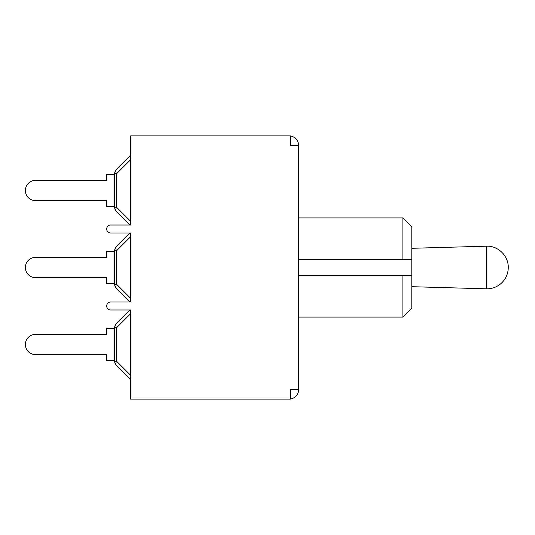 <?xml version="1.0" encoding="UTF-8"?>
<svg xmlns="http://www.w3.org/2000/svg" width="535" height="535" viewBox="0 0 535 535"><rect width="100%" height="100%" fill="white"/><g stroke="black" fill="none" stroke-linecap="round" stroke-linejoin="round"><path stroke-width="0.8" d="M411.81 248.307L486.368 246.194L486.368 288.806A21.28 21.28 0 0 0 508.25 267.533L508.25 267.533M486.368 288.806L411.81 286.693M298.624 389.373L290.492 389.373L290.492 399.097L130.607 399.097L130.607 309.986L110.678 309.986A3.986 3.986 0 0 1 106.692 306A3.986 3.986 0 0 1 110.678 302.014L130.607 302.014L130.607 232.986L110.678 232.986A3.986 3.986 0 0 1 106.692 229A3.986 3.986 0 0 1 110.678 225.014L130.607 225.014L130.607 135.903L290.492 135.903L290.492 145.473L298.624 145.473L298.624 389.527A9.563 9.563 0 0 1 290.492 398.983M130.607 379.803L116.53 365.733A6.373 3.678 -45 0 1 116.53 361.225L116.53 327.768A6.373 3.678 -135 0 1 116.53 323.26A6.373 6.373 0 0 0 114.664 327.768L114.664 361.225A6.373 6.373 0 0 0 116.53 365.733A6.373 6.373 0 0 1 114.664 361.225L116.53 361.225L130.607 375.296M114.664 360.677L106.692 360.677L106.692 354.618L35.517 354.618A10.125 10.125 0 0 1 25.392 344.493A10.125 10.125 0 0 1 35.517 334.375L106.692 334.375L35.517 334.375L106.692 334.375L106.692 328.316L114.664 328.316M129.811 309.986L116.53 323.26A6.373 6.373 0 0 0 114.664 327.768L116.53 327.768L130.607 313.697M114.664 283.677L106.692 283.677L106.692 277.625L35.517 277.625A10.125 10.125 0 0 1 25.392 267.5A10.125 10.125 0 0 1 35.517 257.375L106.692 257.375L35.517 257.375L106.692 257.375L106.692 251.323L114.664 251.323M129.811 232.986L116.53 246.267A6.373 6.373 0 0 0 114.664 250.775L114.664 284.225A6.373 6.373 0 0 0 116.53 288.733L129.811 302.014L116.53 288.733A6.373 3.678 -45 0 1 116.53 284.225L116.53 250.775A6.373 3.678 -135 0 1 116.53 246.267A6.373 6.373 0 0 0 114.664 250.775L116.53 250.775L130.607 236.697M130.607 221.303L116.53 207.232L114.664 207.232A6.373 6.373 0 0 0 116.53 211.74A6.373 3.678 -45 0 1 116.53 207.232L116.53 173.775A6.373 3.678 -135 0 1 116.53 169.267L130.607 155.197L116.53 169.267A6.373 6.373 0 0 0 114.664 173.775L114.664 207.232A6.373 6.373 0 0 0 116.53 211.74L129.811 225.014M114.664 174.323L106.692 174.323L106.692 180.382L35.517 180.382A10.125 10.125 0 0 0 25.392 190.507A10.125 10.125 0 0 0 35.517 200.625L106.692 200.625L35.517 200.625L106.692 200.625L106.692 206.684L114.664 206.684M106.692 180.382L35.517 180.382L106.692 180.382M130.607 155.197L116.53 169.267A6.373 6.373 0 0 0 114.664 173.775L116.53 173.775L130.607 159.704M290.492 136.017A9.563 9.563 0 0 1 298.624 145.473M298.624 275.632L402.882 275.632L402.882 317.074L298.624 317.074M402.882 217.926L402.882 259.368L411.81 259.368L411.81 226.853L402.882 217.926L298.624 217.926M298.624 259.368L402.882 259.368L298.624 259.368M402.882 317.074L411.81 308.147L411.81 259.368M411.81 275.632L402.882 275.632M130.607 298.303L116.53 284.225L114.664 284.225A6.373 6.373 0 0 0 116.53 288.733M486.368 246.194C497.945 245.558 508.564 255.877 508.25 267.467"/></g></svg>
